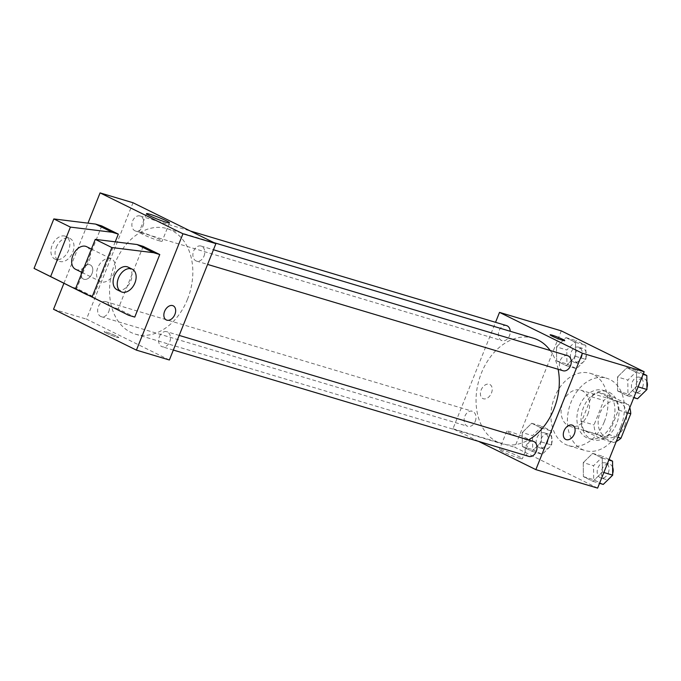 <?xml version="1.0" encoding="UTF-8"?>
<svg xmlns="http://www.w3.org/2000/svg" width="681" height="681" viewBox="0 0 681 681"><rect width="100%" height="100%" fill="white"/><g stroke="black" fill="none" stroke-linecap="round" stroke-linejoin="round"><path stroke-width="0.51" stroke-dasharray="3.4 2.55" d="M587.771 414.38A18.864 13.773 -73.3 0 0 580.74 390.179A18.864 13.773 -73.3 0 0 562.14 404.31A18.864 13.773 -73.3 0 0 569.929 426.332A18.864 13.773 -73.3 0 0 587.771 414.38M624.826 425.472A18.864 13.773 -73.3 0 0 617.803 401.262A18.864 13.773 -73.3 0 0 599.203 415.393A18.864 13.773 -73.3 0 0 606.992 437.415A18.864 13.773 -73.3 0 0 624.826 425.472M611.24 396.129L598.88 392.435A24.354 17.774 -73.3 0 0 591.474 396.759L581.676 421.25A24.354 17.774 -73.3 0 0 583.753 430.256L601.204 438.853L613.555 442.548L596.113 433.95A24.354 17.774 -73.3 0 1 594.028 424.944L603.826 400.454A24.354 17.774 -73.3 0 1 611.24 396.129L628.682 404.727A24.354 17.774 -73.3 0 1 629.78 407.715M613.555 442.548A24.354 17.774 -73.3 0 0 616.279 441.458M598.88 392.435L616.331 401.032L628.682 404.727M627.729 412.831L618.408 410.039L608.61 434.529L617.939 437.321M618.408 410.039A24.354 17.774 -73.3 0 0 616.331 401.032M601.204 438.853A24.354 17.774 -73.3 0 0 608.61 434.529M609.35 392.367A25.154 18.361 106.7 0 1 617.156 422.373A25.154 18.361 106.7 0 1 592.836 439.747A25.154 18.361 106.7 0 1 582.451 410.379A25.154 18.361 106.7 0 1 607.256 391.541A25.154 18.361 106.7 0 1 609.35 392.367M605.23 391.141A25.154 18.361 -73.3 0 0 603.136 390.315A25.154 18.361 -73.3 0 0 578.331 409.153A25.154 18.361 -73.3 0 0 588.716 438.513A25.154 18.361 -73.3 0 0 612.5 422.586A25.154 18.361 -73.3 0 0 605.23 391.141M583.753 430.256L596.113 433.95M591.474 396.759L603.826 400.454M581.676 421.25L594.028 424.944M620.791 426.672A37.736 27.546 -73.3 0 0 606.737 378.261A37.736 27.546 -73.3 0 0 569.537 406.514A37.736 27.546 -73.3 0 0 585.115 450.558A37.736 27.546 -73.3 0 0 620.791 426.672M604.319 421.743A37.736 27.546 -73.3 0 0 590.265 373.333A37.736 27.546 -73.3 0 0 553.066 401.594A37.736 27.546 -73.3 0 0 568.644 445.638A37.736 27.546 -73.3 0 0 604.319 421.743M556.513 346.901L565.945 337.623L575.522 342.347L575.649 356.342L566.209 365.62L556.641 360.896L556.513 346.901L565.945 337.623L575.522 342.347L575.649 356.342L566.209 365.62L556.641 360.896L556.513 346.901L566.805 349.983L576.245 340.704L585.813 345.42L585.949 359.423L576.509 368.693L566.933 363.977L566.805 349.983M522.25 432.554L531.691 423.276L541.259 427.991L541.395 441.986L531.955 451.265L522.387 446.549L522.25 432.554L531.691 423.276L541.259 427.991L541.395 441.986L531.955 451.265L522.387 446.549L522.25 432.554L532.551 435.627L541.991 426.349L551.559 431.073L551.687 445.068L542.246 454.346L532.678 449.63L532.551 435.627M597.62 488.107L514.734 447.238L561.28 330.864M617.514 376.985L626.954 367.706L636.522 372.422L636.658 386.416L627.218 395.695L617.641 390.979L617.514 376.985L626.954 367.706L636.522 372.422L636.658 386.416L627.218 395.695L617.641 390.979L617.514 376.985L627.805 380.058L637.246 370.779L643.349 373.792M583.259 462.629L592.7 453.35L602.268 458.075L602.396 472.069L592.955 481.348L583.387 476.623L583.259 462.629L592.7 453.35L602.268 458.075L602.396 472.069L592.955 481.348L583.387 476.623L583.259 462.629L593.551 465.71L602.991 456.432L609.086 459.437M558.131 369.281A55.093 40.213 -73.3 0 0 550.222 350.502M533.47 338.227A55.093 40.213 -73.3 0 0 479.16 379.479A55.093 40.213 -73.3 0 0 501.897 443.782A55.093 40.213 -73.3 0 0 528.567 439.917M478.539 441.365L452.967 428.758L495.547 322.317M475.236 421.343A7.857 5.737 -73.3 0 0 472.308 411.264A7.857 5.737 -73.3 0 0 464.553 417.147A7.857 5.737 -73.3 0 0 467.804 426.323A7.857 5.737 -73.3 0 0 475.236 421.343M506.562 325.612A7.857 5.737 -73.3 0 0 498.815 331.494A7.857 5.737 -73.3 0 0 502.059 340.67A7.857 5.737 -73.3 0 0 509.49 335.699A7.857 5.737 -73.3 0 0 510.239 331.281M567.571 355.686A7.857 5.737 -73.3 0 0 559.816 361.577A7.857 5.737 -73.3 0 0 563.059 370.753M528.805 456.398A7.857 5.737 106.7 0 1 525.877 446.319A7.857 5.737 106.7 0 1 533.308 441.339M452.967 428.758L514.734 447.238M519.033 458.134A12.369 1.039 21.8 0 0 522.37 458.713A12.369 1.039 21.8 0 0 511.269 453.163A12.369 1.039 21.8 0 0 499.403 449.528A12.369 1.039 21.8 0 0 506.323 453.333A12.369 1.039 21.8 0 0 519.033 458.134M491.461 393.039A7.857 5.329 116.2 0 0 489.792 384.45A7.857 5.329 116.2 0 0 481.527 389.149A7.857 5.329 116.2 0 0 482.838 398.555A7.857 5.329 116.2 0 0 491.461 393.039M565.715 439.424L565.724 439.424A7.857 5.329 -63.8 0 1 565.715 439.424A7.857 5.329 -63.8 0 1 564.047 430.826A7.857 5.329 -63.8 0 1 572.67 425.319L572.678 425.319M491.461 393.048A7.857 5.329 116.2 0 0 489.792 384.459A7.857 5.329 116.2 0 0 481.535 389.149A7.857 5.329 116.2 0 0 482.838 398.555A7.857 5.329 116.2 0 0 491.461 393.048M526.387 439.747A12.369 1.039 21.8 0 0 529.716 440.326A12.369 1.039 21.8 0 0 518.624 434.776A12.369 1.039 21.8 0 0 506.758 431.141A12.369 1.039 21.8 0 0 513.678 434.946A12.369 1.039 21.8 0 0 526.387 439.747M564.728 340.67L564.728 340.67A7.857 0.655 -158.2 0 1 562.608 340.304A7.857 0.655 -158.2 0 1 554.53 337.257A7.857 0.655 -158.2 0 1 550.129 334.831L550.129 334.831M187.496 299.274A55.093 40.213 -73.3 0 0 166.981 228.595A55.093 40.213 -73.3 0 0 112.663 269.846A55.093 40.213 -73.3 0 0 135.4 334.15A55.093 40.213 -73.3 0 0 187.496 299.274M159.388 336.678A7.857 5.737 106.7 0 1 166.819 331.707A7.857 5.737 106.7 0 1 170.063 340.883A7.857 5.737 106.7 0 1 162.308 346.765A7.857 5.737 106.7 0 1 159.388 336.678M143.001 226.058A7.857 5.737 -73.3 0 0 140.073 215.979A7.857 5.737 -73.3 0 0 132.318 221.861A7.857 5.737 -73.3 0 0 135.562 231.038A7.857 5.737 -73.3 0 0 143.001 226.058M204.002 256.141A7.857 5.737 -73.3 0 0 201.074 246.054A7.857 5.737 -73.3 0 0 193.327 251.944A7.857 5.737 -73.3 0 0 196.571 261.112A7.857 5.737 -73.3 0 0 204.002 256.141M108.739 311.711A7.857 5.737 -73.3 0 0 105.81 301.623A7.857 5.737 -73.3 0 0 98.064 307.514A7.857 5.737 -73.3 0 0 101.307 316.691A7.857 5.737 -73.3 0 0 108.739 311.711M169.365 359.994L86.478 319.125L133.025 202.751M158.784 240.665A12.369 1.039 21.8 0 0 162.121 241.236A12.369 1.039 21.8 0 0 151.02 235.686A12.369 1.039 21.8 0 0 139.154 232.051A12.369 1.039 21.8 0 0 146.083 235.856A12.369 1.039 21.8 0 0 158.784 240.665M83.967 279.287A7.857 5.329 116.2 0 0 91.85 273.966A7.857 5.329 116.2 0 0 90.352 264.96A7.857 5.329 116.2 0 0 82.095 269.65A7.857 5.329 116.2 0 0 83.397 279.065A7.857 5.329 116.2 0 0 83.967 279.287A7.857 5.329 -63.8 0 1 83.405 279.065A7.857 5.329 -63.8 0 1 82.095 269.659A7.857 5.329 -63.8 0 1 90.352 264.96A7.857 5.329 -63.8 0 1 91.85 273.966A7.857 5.329 -63.8 0 1 83.967 279.287M53.535 309.268L86.478 319.125M63.912 283.322L87.977 223.147M106.296 333.086A7.857 0.655 21.8 0 0 114.136 336.354A7.857 0.655 21.8 0 0 118.749 337.546A7.857 0.655 21.8 0 0 111.693 334.013A7.857 0.655 21.8 0 0 104.15 331.707A7.857 0.655 21.8 0 0 106.296 333.086M106.304 333.086A7.857 0.655 -158.2 0 1 104.15 331.707A7.857 0.655 -158.2 0 1 111.693 334.013A7.857 0.655 -158.2 0 1 118.749 337.546A7.857 0.655 -158.2 0 1 114.144 336.346A7.857 0.655 -158.2 0 1 106.304 333.086M173.238 305.829L173.238 305.829A7.857 5.329 116.2 0 0 172.668 305.607A7.857 5.329 116.2 0 0 164.785 310.928A7.857 5.329 116.2 0 0 166.283 319.925A7.857 5.329 116.2 0 0 166.283 319.934L166.283 319.925M143.189 246.369L118.171 308.919L134.753 317.091M115.234 241.832L93.306 296.661L76.732 288.489L70.552 286.641M101.75 225.939L76.732 288.489M75.548 269.276A12.581 8.53 116.2 0 0 89.347 260.457A12.581 8.53 116.2 0 0 86.666 246.709M87.977 295.069L93.306 296.661M114.212 272.715A12.581 8.53 -63.8 0 1 100.413 281.534A12.581 8.53 -63.8 0 1 97.741 267.795A12.581 8.53 -63.8 0 1 111.539 258.976A12.581 8.53 -63.8 0 1 114.212 272.715M118.171 308.919L111.999 307.071M128.113 267.148A12.581 8.53 -63.8 0 1 130.199 282.198A12.581 8.53 -63.8 0 1 116.987 289.706M56.293 247.356A12.581 8.53 -63.8 0 1 69.181 238.18A12.581 8.53 -63.8 0 1 70.092 238.537A12.581 8.53 -63.8 0 1 72.186 253.596A12.581 8.53 -63.8 0 1 58.966 261.104A12.581 8.53 -63.8 0 1 56.293 247.356M65.044 236.137A12.581 8.53 116.2 0 0 52.428 244.649A12.581 8.53 116.2 0 0 54.821 259.061A12.581 8.53 116.2 0 0 68.04 251.553A12.581 8.53 116.2 0 0 65.946 236.494A12.581 8.53 116.2 0 0 65.044 236.137M603.255 484.421L593.679 479.705L593.551 465.71M608.303 472.98A7.857 5.737 -73.3 0 0 605.375 462.901A7.857 5.737 -73.3 0 0 597.629 468.783A7.857 5.737 -73.3 0 0 600.872 477.96A7.857 5.737 -73.3 0 0 608.303 472.98M592.7 453.35L602.991 456.432M602.268 458.075L608.848 460.041M602.396 472.069L603.86 472.503M592.955 481.348L599.544 483.314M583.387 476.623L593.679 479.705M612.619 467.226A7.857 5.737 -73.3 0 0 609.495 464.127A7.857 5.737 -73.3 0 0 601.74 470.018A7.857 5.737 -73.3 0 0 604.983 479.194A7.857 5.737 -73.3 0 0 612.423 474.214A7.857 5.737 -73.3 0 0 612.679 473.499M547.294 442.905A7.857 5.737 -73.3 0 0 544.374 432.818A7.857 5.737 -73.3 0 0 536.619 438.709A7.857 5.737 -73.3 0 0 539.863 447.877A7.857 5.737 -73.3 0 0 547.294 442.905M531.691 423.276L541.991 426.349M541.259 427.991L551.559 431.073M541.395 441.986L551.687 445.068M531.955 451.265L542.246 454.346M522.387 446.549L532.678 449.63M551.414 444.14A7.857 5.737 -73.3 0 0 548.486 434.052A7.857 5.737 -73.3 0 0 540.74 439.935A7.857 5.737 -73.3 0 0 543.983 449.111A7.857 5.737 -73.3 0 0 551.414 444.14M637.51 398.777L627.942 394.061L627.805 380.058M642.558 387.336A7.857 5.737 -73.3 0 0 639.629 377.248A7.857 5.737 -73.3 0 0 631.883 383.131A7.857 5.737 -73.3 0 0 635.126 392.307A7.857 5.737 -73.3 0 0 642.558 387.336M626.954 367.706L637.246 370.779M636.522 372.422L643.102 374.388M636.658 386.416L638.123 386.859M627.218 395.695L633.798 397.661M617.641 390.979L627.942 394.061M646.873 381.581A7.857 5.737 -73.3 0 0 643.749 378.483A7.857 5.737 -73.3 0 0 636.003 384.365A7.857 5.737 -73.3 0 0 639.246 393.541A7.857 5.737 -73.3 0 0 646.678 388.562A7.857 5.737 -73.3 0 0 646.933 387.847M581.557 357.253A7.857 5.737 -73.3 0 0 578.629 347.165A7.857 5.737 -73.3 0 0 570.874 353.056A7.857 5.737 -73.3 0 0 574.126 362.232A7.857 5.737 -73.3 0 0 581.557 357.253M565.945 337.623L576.245 340.704M575.522 342.347L585.813 345.42M575.649 356.342L585.949 359.423M566.209 365.62L576.509 368.693M556.641 360.896L566.933 363.977M585.677 358.487A7.857 5.737 -73.3 0 0 582.749 348.4A7.857 5.737 -73.3 0 0 574.994 354.29A7.857 5.737 -73.3 0 0 578.237 363.467A7.857 5.737 -73.3 0 0 585.677 358.487M617.803 401.262L580.74 390.179M606.992 437.415L569.929 426.332M588.716 438.513L592.836 439.747M603.136 390.315L607.256 391.541M568.644 445.638L585.115 450.558M590.265 373.333L606.737 378.261M506.758 431.141L499.403 449.528M529.716 440.326L522.37 458.713M135.4 334.15L501.897 443.782M166.981 228.595L213.894 242.623M179.197 335.41L166.819 331.707M173.332 350.06L162.308 346.765M135.562 231.038L502.059 340.67M140.073 215.979L190.339 231.012M196.571 261.112L207.586 264.415M201.074 246.054L213.451 249.757M101.307 316.691L467.804 426.323M105.81 301.623L472.308 411.264M146.509 213.664L139.154 232.051M169.475 222.849L162.121 241.236M82.035 272.477L100.413 281.534M91.399 249.05L111.539 258.976M54.821 259.061L58.966 261.104M65.946 236.494L70.092 238.537M600.872 477.96L604.983 479.194M605.375 462.901L609.495 464.127M539.863 447.877L543.983 449.111M544.374 432.818L548.486 434.052M635.126 392.307L639.246 393.541M639.629 377.248L643.749 378.483M574.126 362.232L578.237 363.467M578.629 347.165L582.749 348.4"/><path stroke-width="1.02" d="M627.729 412.831L630.768 413.733A24.354 17.774 -73.3 0 0 629.78 407.715M630.768 413.733L620.97 438.223A24.354 17.774 -73.3 0 1 616.279 441.458M617.939 437.321L620.97 438.223M495.547 322.317L499.513 312.383L561.28 330.864L644.166 371.732L597.62 488.107L535.853 469.626L478.539 441.365M499.513 312.383L582.4 353.252L644.166 371.732M562.608 340.304A7.857 0.655 -158.2 0 1 554.53 337.248A7.857 0.655 -158.2 0 1 550.129 334.831A7.857 0.655 -158.2 0 1 557.671 337.138A7.857 0.655 -158.2 0 1 564.728 340.67A7.857 0.655 -158.2 0 1 562.608 340.304M528.567 439.917A55.093 40.213 -73.3 0 0 553.985 408.906A55.093 40.213 -73.3 0 0 558.131 369.281M550.222 350.502A55.093 40.213 -73.3 0 0 533.47 338.227L213.894 242.623M582.4 353.252L535.853 469.626M510.239 331.281A7.857 5.737 -73.3 0 0 506.562 325.612L190.339 231.012M207.586 264.415L563.059 370.753A7.857 5.737 -73.3 0 0 570.499 365.774A7.857 5.737 -73.3 0 0 567.571 355.686L213.451 249.757M179.197 335.41L533.308 441.339A7.857 5.737 106.7 0 1 536.56 450.516A7.857 5.737 106.7 0 1 528.805 456.398L173.332 350.06M564.055 430.835A7.857 5.329 -63.8 0 1 572.678 425.319A7.857 5.329 -63.8 0 1 573.981 434.733A7.857 5.329 -63.8 0 1 565.724 439.424A7.857 5.329 -63.8 0 1 564.055 430.835M572.67 425.319A7.857 5.329 -63.8 0 1 573.981 434.725A7.857 5.329 -63.8 0 1 565.724 439.424M550.129 334.831A7.857 0.655 -158.2 0 1 557.671 337.146A7.857 0.655 -158.2 0 1 564.728 340.67M87.977 223.147L100.081 192.893L133.025 202.751L215.911 243.619L169.365 359.994L136.421 350.136L53.535 309.268L63.912 283.322M166.138 222.278A12.369 1.039 -158.2 0 1 153.438 217.469A12.369 1.039 -158.2 0 1 146.509 213.664A12.369 1.039 -158.2 0 1 158.375 217.299A12.369 1.039 -158.2 0 1 169.475 222.849A12.369 1.039 -158.2 0 1 166.138 222.278M100.081 192.893L182.968 233.762L215.911 243.619M172.668 305.607A7.857 5.329 -63.8 0 1 173.238 305.829A7.857 5.329 -63.8 0 1 174.54 315.235A7.857 5.329 -63.8 0 1 166.283 319.934A7.857 5.329 -63.8 0 1 164.785 310.928A7.857 5.329 -63.8 0 1 172.668 305.607M182.968 233.762L136.421 350.136M166.283 319.934A7.857 5.329 116.2 0 0 174.54 315.235A7.857 5.329 116.2 0 0 173.238 305.829M128.573 315.243L75.497 288.821L95.272 239.363L137.017 244.522L143.189 246.369L159.771 254.541L134.753 317.091L128.573 315.243L92.071 297.001L111.854 247.543L153.591 252.694L159.771 254.541M118.324 234.111L112.144 232.264L70.407 227.105L50.624 276.563L87.125 294.813L34.05 268.391L53.833 218.933L95.57 224.092L101.75 225.939L118.324 234.111L115.234 241.832M91.399 249.05L86.666 246.709A12.581 8.53 116.2 0 0 73.454 254.217A12.581 8.53 116.2 0 0 75.548 269.276L82.035 272.477M87.125 294.813L87.977 295.069M121.133 291.749L116.987 289.706A12.581 8.53 -63.8 0 1 114.595 275.303A12.581 8.53 -63.8 0 1 127.202 266.79A12.581 8.53 -63.8 0 1 128.113 267.148L132.259 269.191A12.581 8.53 -63.8 0 1 134.344 284.241A12.581 8.53 -63.8 0 1 121.133 291.749A12.581 8.53 -63.8 0 1 118.741 277.346A12.581 8.53 -63.8 0 1 131.348 268.833A12.581 8.53 -63.8 0 1 132.259 269.191M95.57 224.092L112.144 232.264M53.833 218.933L70.407 227.105M95.272 239.363L111.854 247.543M137.017 244.522L153.591 252.694M34.05 268.391L50.624 276.563M75.497 288.821L92.071 297.001M609.086 459.437L612.559 461.148L612.696 475.151L603.255 484.421L599.544 483.314M608.848 460.041L612.559 461.148M603.86 472.503L612.696 475.151M612.679 473.499A7.857 5.737 -73.3 0 0 612.619 467.226M643.349 373.792L646.822 375.503L646.95 389.498L637.51 398.777L633.798 397.661M643.102 374.388L646.822 375.503M638.123 386.859L646.95 389.498M646.933 387.847A7.857 5.737 -73.3 0 0 646.873 381.581"/></g></svg>
